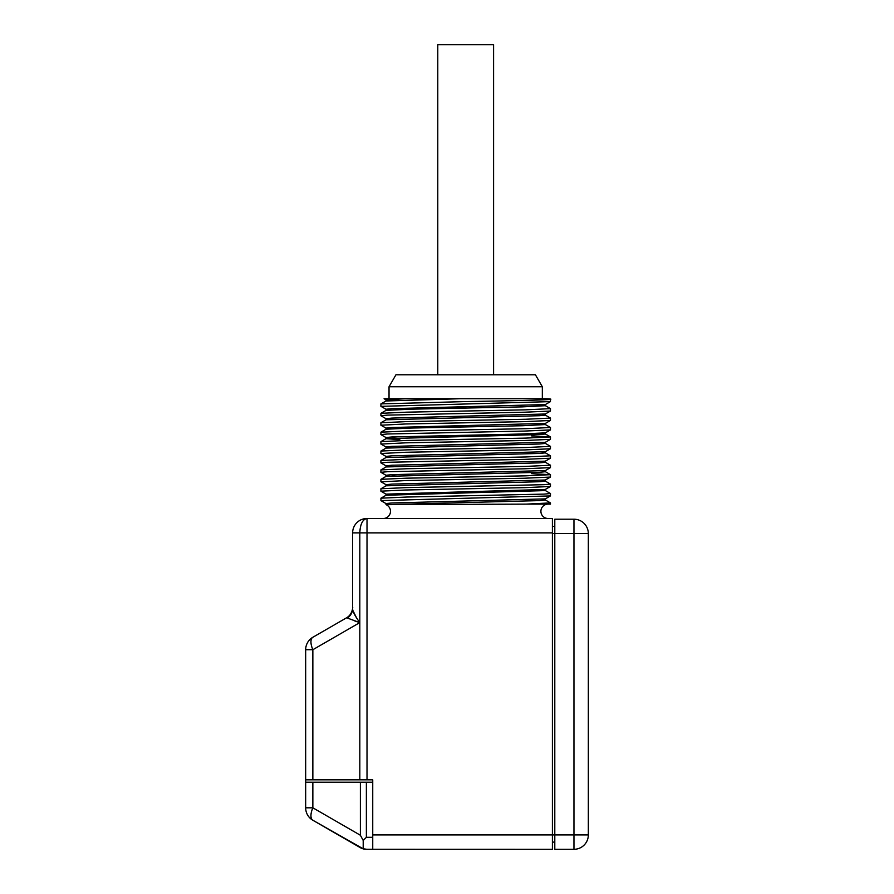 <?xml version="1.0" encoding="UTF-8"?>
<svg xmlns="http://www.w3.org/2000/svg" width="894" height="894" viewBox="0 0 894 894"><rect width="100%" height="100%" fill="white"/><g stroke="black" fill="none" stroke-linecap="round" stroke-linejoin="round"><path stroke-width="1.34" d="M367.009 779.836L367.009 532.869L359.813 532.869C360.226 524.141 362.629 519.347 366.998 518.498L552.403 518.498L552.403 834.929L372.742 834.929L372.742 779.836L305.67 779.836L305.67 649.714A14.371 14.371 0 0 1 312.855 637.266A14.371 6.426 60 0 0 312.855 649.714L305.67 649.714M305.67 779.836L305.67 782.228L372.742 782.228L372.742 849.3L367.009 849.3L363.199 848.786L363.21 840.483L366.372 837.32L366.372 782.228M364.439 849.065A14.371 14.371 0 0 0 365.713 849.244M359.824 847.378L312.855 820.256A14.371 14.371 0 0 1 305.67 807.807L312.855 807.807A14.371 6.426 120 0 0 312.855 820.256L363.199 848.786M312.855 779.836L312.855 649.714L359.813 622.604L346.626 617.776A12.002 12.002 0 0 0 352.627 607.384L352.627 608.49L352.627 607.384M312.855 637.266L346.626 617.776C352.627 614.748 353.007 605.83 352.627 607.406L352.627 608.501L352.627 607.406M552.403 532.869L367.009 532.869L367.009 518.498A14.371 14.371 0 0 0 352.627 532.869L352.627 608.49C352.459 611.071 354.851 615.776 359.813 622.604L359.824 779.836M347.643 617.788A12.002 11.466 180 0 0 352.627 608.49L352.627 607.663M552.403 533.584L554.794 533.584L554.794 834.929L552.403 834.929L552.403 849.3L365.3 849.255M383.28 518.498A7.186 7.186 0 0 0 385.996 504.652L526.085 504.127L550.447 502.909M548.089 518.498A7.186 7.186 0 0 1 540.904 511.312A7.186 7.186 0 0 1 548.089 504.127M545.351 499.969L550.458 502.92L550.481 504.127L526.085 504.127M545.34 481.106L550.481 484.09L544.021 484.682L406.625 487.61L380.922 488.761L380.889 491.164L405.753 489.99L524.666 487.655L550.447 486.492L550.481 484.09M545.34 490.538L550.481 493.522L544.021 494.114L406.647 497.042L380.922 498.193L380.989 500.674M545.374 479.966L545.374 481.151L539.44 481.732L386.04 485.811L380.945 488.772M545.374 490.582L386.04 495.242M545.374 498.83L545.374 500.014L539.451 500.595L386.074 504.652M380.967 406.357L550.436 401.618L545.329 404.569L391.952 408.659L385.996 409.24L385.996 410.413M386.052 399.853L384.074 398.724L545.966 398.724C566.014 399.674 521.582 400.624 465.685 401.574L380.922 403.887L380.889 406.278M386.04 418.716L380.889 415.721L387.337 415.129L524.845 412.201L550.447 411.05L550.481 408.647L525.65 409.832L406.669 412.168L380.933 413.319L380.889 415.721M380.956 425.22L405.831 423.968L524.666 421.644L550.436 420.482L550.481 418.079L525.65 419.264L406.636 421.599L380.922 422.75L380.889 425.153M386.04 437.579L380.889 434.585L387.37 433.992L524.521 431.076L550.447 429.913L550.481 427.511L525.65 428.695L406.669 431.02L380.933 432.182L380.889 434.585M380.956 444.072L405.764 442.832L524.622 440.507L550.436 439.345L550.481 436.942L525.65 438.116L406.636 440.451L380.922 441.614L380.889 444.016M380.956 453.504L405.608 452.275L524.789 449.928L550.436 448.777L550.481 446.374L525.65 447.548L406.647 449.883L380.922 451.045L380.889 453.437M386.04 465.875L380.889 462.88L387.348 462.287L524.823 459.36L550.447 458.209L550.481 455.806L525.65 456.979L406.658 459.315L380.922 460.477L380.889 462.88M545.34 498.874L550.447 495.924L380.889 500.595M381.045 481.832L405.932 480.559L524.432 478.234L550.436 477.072L550.481 474.669L525.65 475.843L406.647 478.178L380.922 479.329L380.889 481.743M386.04 475.306L380.889 472.311L387.415 471.719L524.666 468.791L550.436 467.64L550.481 465.238L525.65 466.411L406.647 468.747L380.922 469.909L380.889 472.311M550.335 399.137L542.334 398.724L542.334 386.756L389.035 386.756L395.941 374.776L535.417 374.776L542.334 386.756M550.447 399.171L550.436 401.618M542.334 398.724L460.421 398.724L385.996 400.981L385.996 399.808L405.865 398.724M356.784 618.324L353.018 610.792M359.813 622.604L359.813 532.869L352.627 532.869L352.627 607.518M359.276 622.447L354.884 621.017M552.403 526.398L554.794 526.398M552.403 842.114L554.794 842.114M545.374 405.697L522.498 406.871L410.748 409.195L386.04 410.368L380.933 413.319M545.374 413.956L545.374 415.129L539.428 415.71L386.04 419.8L380.933 422.75M545.374 424.561L522.498 425.734L410.748 428.058L386.04 429.232L380.922 432.182M545.374 432.819L545.374 433.992L539.417 434.573L386.04 438.663L380.933 441.614M550.447 429.913L545.329 432.864L520.632 434.037L391.93 436.954L385.996 437.535L385.996 438.708L399.808 439.602M550.447 411.05L545.329 414L391.93 418.09L385.996 418.671L385.996 419.845M550.436 420.482L545.329 423.432L391.952 427.522L385.996 428.103L385.996 429.276M392.019 438.116L399.808 438.429M545.329 405.652L550.481 408.647M545.329 415.084L550.481 418.079M545.362 423.387L545.362 424.561L550.481 427.511M531.561 435.914L550.481 436.942M545.329 443.379L550.481 446.374M550.447 495.924L550.481 493.522M531.561 473.641L550.481 474.669M550.436 439.345L545.329 442.295L391.93 446.385L385.996 446.966L385.996 448.14M550.436 448.777L545.329 451.727L391.952 455.806L385.996 456.398L385.996 457.572M550.436 458.209L545.329 461.159L391.93 465.238L385.996 465.83L385.996 467.003M550.436 467.64L545.329 470.59L391.952 474.669L385.996 475.25L385.996 476.435M392.019 475.843L399.808 476.156M545.374 442.251L545.374 443.424L539.417 444.005L386.04 448.095L380.933 451.045M545.374 451.682L545.374 452.856L539.44 453.437L386.04 457.516L380.922 460.477M545.374 461.114L545.374 462.287L539.417 462.868L386.04 466.947L380.933 469.909M545.374 470.535L545.374 471.719L539.44 472.3L386.04 476.379L380.922 479.34M550.436 477.061L545.329 480.011L391.974 484.101L385.996 484.682L386.007 485.855M545.329 489.454L385.996 494.125M545.329 498.886L391.985 502.964L385.996 503.546L386.007 504.652M366.372 849.3A11.98 11.98 0 0 1 360.383 847.691L312.855 820.256A14.371 14.371 0 0 1 305.67 807.807L305.67 782.228M312.855 782.228L312.855 807.807L360.383 835.253L363.21 840.483M364.238 849.11L361.835 848.406M360.383 847.691L361.768 848.384M588.33 533.584L554.794 533.584L554.794 519.213L573.959 519.213A14.371 14.371 0 0 1 588.33 533.584L588.33 834.929A14.371 14.371 0 0 1 573.959 849.3L573.959 834.929L588.33 834.929A14.371 14.371 0 0 1 573.959 849.3L554.794 849.3L554.794 834.929L573.959 834.929L573.959 519.213M437.781 374.776L437.781 44.7L493.589 44.7L493.589 374.776M552.403 518.498L366.998 518.498A14.371 14.371 0 0 0 352.627 532.869M359.813 532.869L359.813 621.755M372.742 837.32L366.372 837.32M360.383 835.253L360.383 782.228M380.945 498.204L386.052 495.254L386.018 494.125M380.956 403.898L386.063 400.948M545.362 405.697L545.362 404.524M550.447 436.898L545.329 433.948M386.04 409.284L380.922 406.334M386.04 428.148L380.922 425.198M386.04 447.011L380.933 444.061M386.04 456.443L380.922 453.493M550.436 455.761L545.329 452.811M550.436 465.193L545.329 462.243M550.436 474.625L545.329 471.663M545.34 489.398L545.34 490.582M386.063 484.727L380.945 481.765M545.306 489.443L550.436 486.481M386.04 494.158L380.922 491.197M386.052 503.601L380.922 500.629M389.035 398.724L389.035 386.756"/></g></svg>
